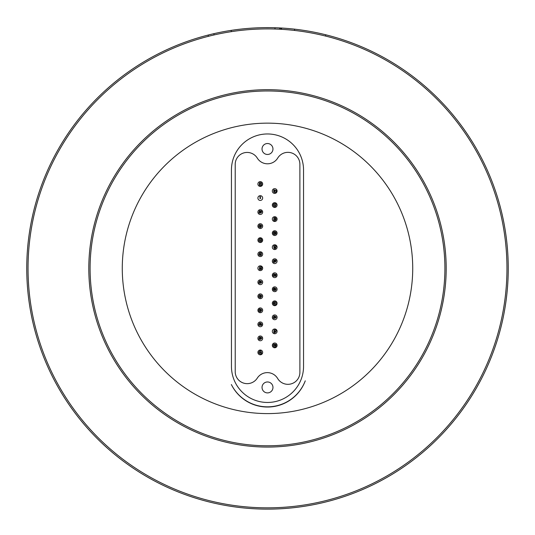 <?xml version="1.0" encoding="UTF-8"?>
<svg xmlns="http://www.w3.org/2000/svg" width="535" height="535" viewBox="0 0 535 535"><rect width="100%" height="100%" fill="white"/><g stroke="black" fill="none" stroke-linecap="round" stroke-linejoin="round"><path stroke-width="0.8" d="M231.361 384.531A40.426 40.426 0 0 0 305.271 380.826A40.299 40.299 0 0 1 231.361 384.531M275.625 305.492A2.381 2.381 0 0 0 276.154 301.406A2.381 2.381 0 0 0 272.342 302.991A2.381 2.381 0 0 0 275.625 305.492A2.381 2.381 0 0 1 272.509 304.214A2.381 2.381 0 0 1 273.793 301.098M275.699 221.263A2.381 2.381 0 0 1 272.328 218.882A2.381 2.381 0 0 1 276.08 217.156A2.381 2.381 0 0 1 275.699 221.263A2.381 2.381 0 0 0 276.08 217.156A2.381 2.381 0 0 0 272.328 218.882A2.381 2.381 0 0 0 275.699 221.263M303.546 366.408A36.046 36.046 0 0 1 267.5 402.46A36.046 36.046 0 0 1 231.454 366.415L231.441 170.016A36.046 36.046 0 0 1 267.487 133.964A36.046 36.046 0 0 1 303.539 170.016L303.546 366.408M122.274 268.396A145.226 145.226 0 0 1 267.473 123.15A145.226 145.226 0 0 1 412.726 268.349A145.226 145.226 0 0 1 267.527 413.595A145.226 145.226 0 0 1 122.274 268.396M262.036 387.434A5.464 5.464 0 0 1 270.235 382.699A5.464 5.464 0 0 1 270.235 392.162A5.464 5.464 0 0 1 262.036 387.434M262.023 148.998A5.464 5.464 0 0 1 270.222 144.263A5.464 5.464 0 0 1 270.222 153.732A5.464 5.464 0 0 1 262.023 148.998M235.226 372.113L235.213 164.372A11.93 11.93 0 0 1 257.302 158.113A11.971 11.971 0 0 0 277.698 158.086A11.971 11.971 0 0 1 299.888 164.399L299.894 372.092A11.971 11.971 0 0 1 277.638 378.472A11.971 11.971 0 0 0 257.268 378.138A11.971 11.971 0 0 1 235.226 372.113M275.665 347.576A2.381 2.381 0 0 0 276.12 343.477A2.381 2.381 0 0 0 272.342 345.129A2.381 2.381 0 0 0 275.665 347.576M274.89 345.811A0.448 0.448 0 0 1 274.261 345.342A0.448 0.448 0 0 1 274.977 345.035A0.448 0.448 0 0 1 274.89 345.811M275.625 333.559A2.381 2.381 0 0 0 276.154 329.466A2.381 2.381 0 0 0 272.348 331.058A2.381 2.381 0 0 0 275.625 333.559M274.883 331.78A0.448 0.448 0 0 1 274.261 331.305A0.448 0.448 0 0 1 274.983 331.004A0.448 0.448 0 0 1 274.883 331.78M275.712 319.489A2.381 2.381 0 0 0 276.08 315.382A2.381 2.381 0 0 0 272.335 317.115A2.381 2.381 0 0 0 275.712 319.489M274.896 317.736A0.448 0.448 0 0 1 274.261 317.288A0.448 0.448 0 0 1 274.97 316.961A0.448 0.448 0 0 1 274.896 317.736M274.883 303.713A0.448 0.448 0 0 1 274.261 303.238A0.448 0.448 0 0 1 274.983 302.937A0.448 0.448 0 0 1 274.883 303.713M275.612 291.468A2.381 2.381 0 0 0 276.16 287.375A2.381 2.381 0 0 0 272.348 288.947A2.381 2.381 0 0 0 275.612 291.468M274.876 289.682A0.448 0.448 0 0 1 274.261 289.201A0.448 0.448 0 0 1 274.983 288.907A0.448 0.448 0 0 1 274.876 289.682M275.639 277.424A2.381 2.381 0 0 0 276.14 273.325A2.381 2.381 0 0 0 272.342 274.943A2.381 2.381 0 0 0 275.639 277.424M274.883 275.645A0.448 0.448 0 0 1 274.261 275.177A0.448 0.448 0 0 1 274.977 274.87A0.448 0.448 0 0 1 274.883 275.645M275.993 263.2A2.381 2.381 0 0 0 275.799 259.08A2.381 2.381 0 0 0 272.328 261.307A2.381 2.381 0 0 0 275.993 263.2M274.95 261.575A0.448 0.448 0 0 1 274.254 261.22A0.448 0.448 0 0 1 274.91 260.799A0.448 0.448 0 0 1 274.95 261.575M276.107 249.089A2.381 2.381 0 0 0 275.672 244.99A2.381 2.381 0 0 0 272.335 247.417A2.381 2.381 0 0 0 276.107 249.089M274.97 247.531A0.448 0.448 0 0 1 274.254 247.21A0.448 0.448 0 0 1 274.89 246.755A0.448 0.448 0 0 1 274.97 247.531M275.632 235.326A2.381 2.381 0 0 0 276.134 231.227A2.381 2.381 0 0 0 272.342 232.839A2.381 2.381 0 0 0 275.632 235.326M274.883 233.548A0.448 0.448 0 0 1 274.254 233.079A0.448 0.448 0 0 1 274.977 232.772A0.448 0.448 0 0 1 274.883 233.548M274.89 219.51A0.448 0.448 0 0 1 274.254 219.056A0.448 0.448 0 0 1 274.963 218.728A0.448 0.448 0 0 1 274.89 219.51M275.512 207.306A2.381 2.381 0 0 0 276.234 203.246A2.381 2.381 0 0 0 272.355 204.651A2.381 2.381 0 0 0 275.512 207.306M274.856 205.487A0.448 0.448 0 0 1 274.261 204.985A0.448 0.448 0 0 1 274.99 204.718A0.448 0.448 0 0 1 274.856 205.487M276.027 193.015A2.381 2.381 0 0 0 275.752 188.895A2.381 2.381 0 0 0 272.322 191.189A2.381 2.381 0 0 0 276.027 193.015M274.95 191.41A0.448 0.448 0 0 1 274.254 191.062A0.448 0.448 0 0 1 274.903 190.627A0.448 0.448 0 0 1 274.95 191.41M261.361 186.14A2.381 2.381 0 0 0 261.582 182.02A2.381 2.381 0 0 0 257.903 183.886A2.381 2.381 0 0 0 261.361 186.14M260.485 184.421A0.448 0.448 0 0 1 259.829 183.993A0.448 0.448 0 0 1 260.525 183.639A0.448 0.448 0 0 1 260.485 184.421M261.207 200.244A2.381 2.381 0 0 0 261.722 196.151A2.381 2.381 0 0 0 257.917 197.749A2.381 2.381 0 0 0 261.207 200.244M260.458 198.465A0.448 0.448 0 0 1 259.836 197.99A0.448 0.448 0 0 1 260.558 197.689A0.448 0.448 0 0 1 260.458 198.465M261.127 214.308A2.381 2.381 0 0 0 261.796 210.242A2.381 2.381 0 0 0 257.93 211.7A2.381 2.381 0 0 0 261.127 214.308M260.445 212.502A0.448 0.448 0 0 1 259.836 212.007A0.448 0.448 0 0 1 260.572 211.733A0.448 0.448 0 0 1 260.445 212.502M261.174 228.325A2.381 2.381 0 0 0 261.755 224.239A2.381 2.381 0 0 0 257.923 225.783A2.381 2.381 0 0 0 261.174 228.325M260.451 226.532A0.448 0.448 0 0 1 259.836 226.051A0.448 0.448 0 0 1 260.565 225.763A0.448 0.448 0 0 1 260.451 226.532M261.535 242.174A2.381 2.381 0 0 0 261.414 238.055A2.381 2.381 0 0 0 257.903 240.215A2.381 2.381 0 0 0 261.535 242.174M260.518 240.529A0.448 0.448 0 0 1 259.836 240.161A0.448 0.448 0 0 1 260.498 239.754A0.448 0.448 0 0 1 260.518 240.529M261.314 256.332A2.381 2.381 0 0 0 261.635 252.219A2.381 2.381 0 0 0 257.91 253.998A2.381 2.381 0 0 0 261.314 256.332M260.478 254.586A0.448 0.448 0 0 1 259.836 254.145A0.448 0.448 0 0 1 260.538 253.811A0.448 0.448 0 0 1 260.478 254.586M261.12 270.449A2.381 2.381 0 0 0 261.802 266.376A2.381 2.381 0 0 0 257.937 267.821A2.381 2.381 0 0 0 261.12 270.449M260.445 268.637A0.448 0.448 0 0 1 259.843 268.142A0.448 0.448 0 0 1 260.572 267.868A0.448 0.448 0 0 1 260.445 268.637M261.234 284.433A2.381 2.381 0 0 0 261.709 280.333A2.381 2.381 0 0 0 257.923 281.972A2.381 2.381 0 0 0 261.234 284.433M260.465 282.661A0.448 0.448 0 0 1 259.836 282.192A0.448 0.448 0 0 1 260.558 281.885A0.448 0.448 0 0 1 260.465 282.661M261.24 298.463A2.381 2.381 0 0 0 261.702 294.364A2.381 2.381 0 0 0 257.923 296.015A2.381 2.381 0 0 0 261.24 298.463M260.465 296.691A0.448 0.448 0 0 1 259.843 296.229A0.448 0.448 0 0 1 260.558 295.915A0.448 0.448 0 0 1 260.465 296.691M261.167 312.527A2.381 2.381 0 0 0 261.762 308.441A2.381 2.381 0 0 0 257.93 309.972A2.381 2.381 0 0 0 261.167 312.527M260.458 310.735A0.448 0.448 0 0 1 259.843 310.246A0.448 0.448 0 0 1 260.565 309.959A0.448 0.448 0 0 1 260.458 310.735M260.806 326.671A2.381 2.381 0 0 0 262.043 322.739A2.381 2.381 0 0 0 258.017 323.628A2.381 2.381 0 0 0 260.806 326.671M260.385 324.785A0.448 0.448 0 0 1 259.856 324.21A0.448 0.448 0 0 1 260.619 324.043A0.448 0.448 0 0 1 260.385 324.785M261.194 340.581A2.381 2.381 0 0 0 261.742 336.495A2.381 2.381 0 0 0 257.93 338.06A2.381 2.381 0 0 0 261.194 340.581M260.458 338.795A0.448 0.448 0 0 1 259.843 338.321A0.448 0.448 0 0 1 260.565 338.02A0.448 0.448 0 0 1 260.458 338.795M261.214 354.611A2.381 2.381 0 0 0 261.729 350.519A2.381 2.381 0 0 0 257.93 352.11A2.381 2.381 0 0 0 261.214 354.611M260.465 352.826A0.448 0.448 0 0 1 259.843 352.358A0.448 0.448 0 0 1 260.565 352.057A0.448 0.448 0 0 1 260.465 352.826M444.906 268.343A177.406 177.406 0 0 1 267.527 445.782A177.406 177.406 0 0 1 90.094 268.403A177.406 177.406 0 0 1 267.473 90.97A177.406 177.406 0 0 1 444.906 268.343M446.197 268.343A178.697 178.697 0 0 1 267.527 447.073A178.697 178.697 0 0 1 88.803 268.403A178.697 178.697 0 0 1 267.473 89.679A178.697 178.697 0 0 1 446.197 268.343M508.25 268.336A240.75 240.75 0 0 0 267.46 27.626A240.75 240.75 0 0 0 26.75 268.416A240.75 240.75 0 0 0 267.54 509.126A240.75 240.75 0 0 0 508.25 268.336A240.75 240.75 0 0 1 267.54 509.126A240.75 240.75 0 0 1 26.75 268.416A240.75 240.75 0 0 0 267.54 509.126A240.75 240.75 0 0 0 508.25 268.336M208.102 35.069L212.275 34.046M209.406 34.742L210.803 34.394M211.031 34.34L211.666 34.186M211.72 34.173L212.308 34.039M213.96 34.314L213.819 33.685L218.019 32.762M215.13 33.391L216.541 33.083M216.769 33.03L217.411 32.896M217.464 32.882L218.053 32.755M221.109 32.14L222.159 31.933M222.66 31.839L223.657 31.652M235.627 29.746L237.794 29.465M231.254 31.023L231.16 30.381L236.851 29.585M241.766 29.004L244.883 28.689M245.197 28.663L246.127 28.576M242.014 28.977L242.362 28.944M246.16 28.576L247.003 28.502M247.23 28.482L247.859 28.429M248.166 28.402L249.31 28.315M249.484 28.301L250.647 28.215M252.894 28.067L250.527 28.221M249.577 28.295L250.434 28.228M250.761 28.208L251.791 28.141M252.025 28.121L253.115 28.054M255.355 27.934L256.519 27.873M258.405 27.8L256.405 27.88M255.034 27.947L255.904 27.907M255.449 27.927L256.305 27.887M256.639 27.873L257.669 27.827M257.903 27.813L258.993 27.773M270.208 27.639L267.032 27.626M272.616 27.68L274.903 27.74M280.735 28.636L280.775 27.994L278.06 27.853M279.671 28.576L279.798 27.94M275.003 28.388L275.023 27.74L277.003 27.813M276.227 27.787L276.976 27.813M281.537 28.683L281.671 28.041M283.229 28.141L284.085 28.194M284.58 28.235L285.71 28.315M289.669 28.649L290.732 28.75M291.241 28.796L292.237 28.897M294.558 29.799L294.631 29.157L298.898 29.679M295.969 29.311L297.4 29.492M297.627 29.519L298.283 29.599M298.336 29.606L298.931 29.686M304.703 30.515L306.241 30.762M308.461 31.137L306.127 30.742M305.177 30.595L306.027 30.729M307.605 30.99L308.675 31.17M309.959 31.398L310.808 31.552M320.733 33.585L324.638 34.501M325.648 35.417L325.802 34.795L329.968 35.872M327.112 35.123L328.51 35.484M328.731 35.544L329.366 35.711M329.42 35.725L330.864 36.112M243.933 28.783L245.906 28.596M277.09 27.813L277.899 27.847M282.64 28.101L283.463 28.154M506.959 268.336A239.459 239.459 0 0 0 267.46 28.91A239.459 239.459 0 0 0 28.041 268.416A239.459 239.459 0 0 0 267.54 507.835A239.459 239.459 0 0 0 506.959 268.336M274.114 344.038L275.873 344.486C275.913 346.519 275.418 347.302 274.395 346.84C272.97 346.038 272.877 345.102 274.114 344.038M273.773 344.252L273.425 344.654M273.238 345.249L273.251 345.657M273.372 346.025L273.592 346.372M275.344 346.733L275.719 346.473M275.986 346.152L276.187 345.463M276.087 344.861L275.712 344.306M273.826 332.549L274.401 332.81M274.508 329.894L274.134 329.995C279.39 329.199 272.482 336.709 274.134 329.995M274.575 301.82L273.699 302.215M273.318 302.777L273.278 303.679M273.659 304.341L274.101 304.649M274.455 304.756L275.01 304.743M274.141 287.897L273.305 288.78L273.465 290.077L275.304 290.619L274.141 287.897C280.012 289.415 270.496 292.464 274.141 287.897M273.418 274.495L273.231 275.09M273.345 275.813L273.659 276.281M275.672 276.354L275.966 276.007M276.113 274.769L275.813 274.248M275.893 260.311L275.458 259.923M275.157 248.574L275.605 248.34M276.167 246.943L275.846 246.22M274.529 231.662L273.826 231.936M273.445 232.35L273.224 233.079M273.479 233.962L273.793 234.297M275.899 234.002L276.1 233.621M276.053 232.518L275.525 231.902M276.16 219.377L276.107 218.628M274.201 203.674C277.244 202.765 275.973 207.613 274.201 206.457C272.924 205.534 272.917 204.604 274.201 203.674L273.987 203.768M273.559 204.129L273.245 204.791M259.763 210.696C265.587 211.853 256.258 215.538 259.763 210.696L259.348 210.937M261.521 211.265L261.18 210.904M261.575 240.87L261.755 240.329M261.762 240.228L261.695 239.693M261.454 239.239L261.026 238.871M261.214 269.366L261.608 268.884M259.742 308.936C262.137 309.484 262.304 310.434 260.244 311.791C258.565 311.109 258.398 310.16 259.742 308.936L259.475 309.076M259.014 309.558L258.806 310.26M258.94 310.922L259.321 311.43M261.354 325.374L261.735 324.678M261.468 353.307L261.695 352.873M274.087 315.984C280.012 317.248 270.636 320.712 274.087 315.984M274.141 301.927C275.699 301.686 276.334 302.355 276.04 303.947C276.027 305.137 272.228 305.692 274.141 301.927M274.127 273.866C280.099 276.04 270.188 277.959 274.127 273.866M273.907 259.95C279.939 260.231 271.245 265.206 273.907 259.95M273.833 245.966C278.775 244.04 273.746 252.881 273.833 245.966M274.127 231.769C276.508 232.123 276.749 233.066 274.836 234.604C273.024 234.056 272.79 233.106 274.127 231.769M274.08 217.752C275.592 217.17 276.073 218.033 275.525 220.326C273.853 221.256 273.372 220.393 274.08 217.752M273.88 189.798L275.98 190.286C277.672 192.132 272.649 194.352 273.88 189.798M259.609 182.696C261.194 182.408 261.862 183.057 261.622 184.649C261.535 185.685 258.224 186.722 259.609 182.696M259.709 196.686L260.665 196.619L259.709 196.686M259.729 224.74C262.076 225.128 262.297 226.078 260.385 227.596C258.586 227.007 258.365 226.058 259.729 224.74M259.508 238.891C261.555 237.259 262.605 241.72 260.264 241.626C258.673 241.084 258.418 240.175 259.508 238.891M259.649 252.848C261.327 252.4 261.829 253.242 261.16 255.376C258.873 255.603 258.365 254.754 259.649 252.848M259.769 266.825C265.106 266.31 257.709 273.378 259.769 266.825M259.702 280.888C265.594 282.306 256.125 285.516 259.702 280.888M259.696 294.925C262.096 295.313 262.324 296.263 260.385 297.761C258.606 297.192 258.378 296.243 259.696 294.925M259.97 322.899C265.534 325.24 255.663 326.918 259.97 322.899M259.729 337.01C265.534 338.066 256.325 341.898 259.729 337.01M259.716 351.047C260.986 349.429 262.672 354.471 260.411 353.889C258.606 353.327 258.372 352.378 259.716 351.047M208.255 35.691L208.095 35.069"/></g></svg>
